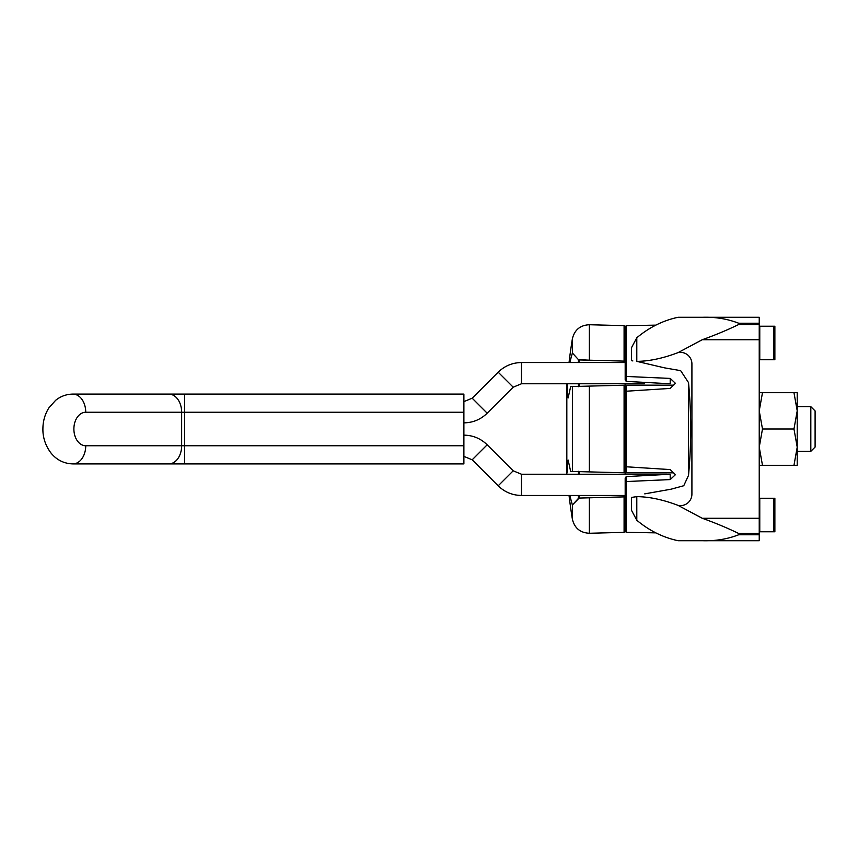<?xml version="1.0" encoding="UTF-8"?>
<svg xmlns="http://www.w3.org/2000/svg" width="858" height="858" viewBox="0 0 858 858"><rect width="100%" height="100%" fill="white"/><g stroke="black" fill="none" stroke-linecap="round" stroke-linejoin="round"><path stroke-width="1.29" d="M632.85 360.939L631.52 360.585L631.52 347.672L636.797 337.752C649.334 327.295 663.105 320.474 678.088 317.288L702.241 317.288C715.132 316.849 727.273 318.822 738.652 323.219L738.652 324.538C727.273 330.062 715.132 335.124 702.241 339.736L678.088 352.617C662.998 358.333 649.227 361.25 636.797 361.368L664.5 367.846L680.651 370.645L688.524 382.604C691.398 413.502 691.398 444.433 688.524 475.396L683.751 485.735L671.106 489.189L644.744 493.865M655.823 532.861L626.286 532.346L626.286 481.542L670.205 479.579L675.439 474.678L670.205 469.583L626.286 466.784L626.286 391.216L670.205 388.417L675.439 383.322L670.205 378.421L626.286 376.458L626.286 325.654L655.834 325.139M670.205 378.421L670.205 383.762L626.233 381.392L625.182 379.944L625.182 335.746L625.182 362.537L521.492 362.537L521.492 383.762L513.202 387.194L487.183 413.202C480.695 419.508 472.93 422.726 463.888 422.855M626.286 481.542L626.233 476.608L670.205 474.238L670.205 479.579M626.286 376.458L625.182 375.986L625.182 379.944M625.182 375.986L625.182 339.36M567.363 471.568L567.277 462.473L568.103 460.017L570.667 471.417L626.265 472.844L626.265 466.784L625.182 465.25L625.182 392.75L626.286 391.216L626.265 385.156L570.667 386.583L568.103 397.973L567.235 394.819L567.524 383.762M702.241 540.712L678.088 540.712C662.998 537.473 649.227 530.652 636.797 520.248L636.797 496.632C649.334 496.771 663.105 499.688 678.088 505.383L702.241 518.264C715.132 522.876 727.273 527.938 738.652 533.462L738.652 534.781C727.273 539.178 715.132 541.151 702.241 540.712L759.233 540.712L759.233 317.288L702.241 317.288M636.797 361.368L636.797 337.752M738.652 323.219L759.233 323.219M738.652 324.538L759.233 324.538M738.652 533.462L759.233 533.462M738.652 534.781L759.233 534.781M636.797 520.248L631.52 510.328L631.52 497.415L636.797 496.632M678.088 505.383L678.346 505.437A11.486 11.486 0 0 0 691.913 494.133L691.913 363.867A11.486 11.486 0 0 0 678.346 352.563L678.088 352.617M678.346 317.288L691.913 317.288L678.346 317.288M625.182 518.736L625.182 496.868L624.088 496.889L624.088 532.357L625.182 531.241L625.182 478.056L626.233 476.608M626.286 532.346L625.182 531.231L625.182 478.056M625.182 482.014L626.233 481.542M797.221 406.66L810.821 406.66L810.821 451.34L797.221 451.34M810.821 406.66L815.1 410.939L815.1 447.061L810.821 451.34M759.233 465.304L762.483 465.304L759.233 447.157L762.483 429L759.233 410.843L762.483 392.696L759.233 392.696M797.221 447.157L793.972 465.304L797.221 465.304L797.221 410.843L793.972 429L797.221 447.157M797.221 392.696L793.972 392.696L797.221 410.843L797.221 392.696M762.483 465.304L793.972 465.304M793.972 429L762.483 429M762.483 392.696L793.972 392.696M569.776 362.537L572.383 353.003L578.41 359.599L572.425 353.046M578.41 495.463L578.41 498.401L572.383 504.997L569.776 495.463M626.265 472.844L673.766 472.844L625.182 472.844L625.182 385.156L624.088 385.178L624.088 472.822M625.182 383.762L625.182 385.156L673.766 385.156L626.265 385.156M625.182 361.132L624.088 361.111L625.182 361.132L625.182 326.759L625.182 361.132M579.129 362.537L579.129 359.931L589.36 360.199L578.41 359.599L578.41 362.537M573.058 386.518L578.41 386.379L578.41 383.762M572.425 504.954L579.129 498.069L589.36 497.801L579.365 498.058M624.088 496.889L589.36 497.801L589.36 533.268C580.201 532.797 574.538 528.11 572.383 519.208L572.383 504.997M589.36 360.199L624.088 361.111L624.088 325.643L589.36 324.732L589.36 360.199M625.128 472.844L625.182 474.238M666.709 474.238L521.492 474.238L521.492 495.463L625.182 495.463L625.182 496.868M578.41 474.238L578.41 471.621L573.702 471.503M521.492 474.238L513.202 470.806L487.183 444.798C480.695 438.492 472.93 435.274 463.888 435.145M168.811 463.91A18.157 12.838 -90 0 0 181.649 445.752L85.736 445.752A18.157 12.838 -90 0 1 72.898 463.91L463.888 463.91L463.888 394.09L168.811 394.09A18.157 12.838 -90 0 1 181.649 412.248L181.649 445.752L463.888 445.752M644.369 382.368L644.369 383.762L521.492 383.762M759.233 531.778L774.871 531.778L774.871 498.262L759.233 498.262M759.233 359.738L774.871 359.738L774.871 326.222L759.233 326.222M688.524 475.396L688.524 382.604M702.241 518.264L759.233 518.264M702.241 339.736L759.233 339.736M626.233 376.458L626.233 381.392M572.383 353.003L572.383 338.792A562.065 562.065 0 0 0 569.036 362.537M566.827 473.09L566.827 384.91L566.827 473.09A562.065 562.065 0 0 0 566.913 474.238M572.383 471.46L572.383 386.54M589.36 471.911L589.36 386.089M579.129 383.762L579.129 386.357L578.41 386.69M578.41 471.31L579.129 471.643L579.129 474.238M579.129 495.463L579.129 498.069M644.369 475.632L644.369 474.238M521.492 495.463C512.451 495.334 504.676 492.117 498.187 485.81L513.202 470.806M498.187 485.81L472.179 459.802L487.183 444.798M184.609 463.91L184.609 412.248L463.888 412.248M85.736 445.752A16.752 11.851 -90 0 1 73.885 429A16.752 11.851 -90 0 1 85.736 412.248L184.609 412.248L184.609 394.09M85.736 412.248A18.157 12.838 -90 0 0 72.898 394.09L168.811 394.09M463.888 401.63L472.179 398.198L487.183 413.202M472.179 398.198L498.187 372.19L513.202 387.194M773.777 531.778L773.777 498.262M759.77 531.778L759.77 498.262M773.777 359.738L773.777 326.222M759.77 359.738L759.77 326.222M626.286 325.654L625.182 326.769M566.913 383.762A562.065 562.065 0 0 0 566.827 384.91M569.036 495.463A562.065 562.065 0 0 0 572.383 519.208M572.383 338.792C574.538 329.89 580.201 325.203 589.36 324.732M624.088 532.357L589.36 533.268M624.088 325.643L625.182 326.759M567.127 472.232L566.816 473.005M567.127 385.768L566.816 384.995M472.179 459.802L463.888 456.37M72.898 463.91C64.125 463.642 56.885 460.103 51.19 453.271C43.747 443.629 42.793 434.009 42.9 428.925C42.932 421.224 44.927 414.221 48.863 407.904L55.609 400.343C60.671 396.267 66.431 394.187 72.898 394.09M498.187 372.19C504.676 365.883 512.451 362.666 521.492 362.537"/></g></svg>
